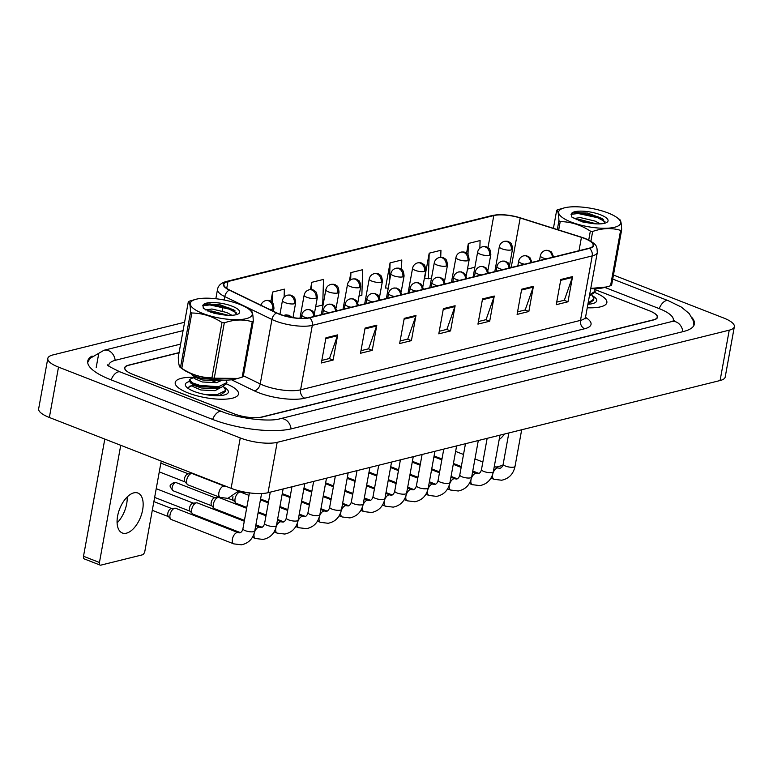 <?xml version="1.0" encoding="UTF-8"?>
<svg xmlns="http://www.w3.org/2000/svg" width="773" height="773" viewBox="0 0 773 773"><rect width="100%" height="100%" fill="white"/><g stroke="black" fill="none" stroke-linecap="round" stroke-linejoin="round"><path stroke-width="1.16" d="M194.496 377.33A32.157 9.508 10.3 0 0 175.22 382.509A32.157 9.508 10.3 0 0 188.061 392.926A32.157 9.508 10.3 0 0 220.382 399.226A32.157 9.508 10.3 0 0 238.49 394.008A32.157 9.508 10.3 0 0 226.605 383.988A32.157 9.508 10.3 0 1 238.49 394.008A32.157 9.508 10.3 0 1 220.382 399.226A32.157 9.508 10.3 0 1 188.061 392.926A32.157 9.508 10.3 0 1 175.22 382.509A32.157 9.508 10.3 0 1 194.496 377.33M584.581 238.471A21.441 6.339 -169.7 0 1 593.142 245.418A21.441 6.339 -169.7 0 1 589.055 248.21L309.161 317.664A21.441 6.339 -169.7 0 1 276.86 312.949L229.697 290.068A21.441 6.339 -169.7 0 1 223.89 284.329A21.441 6.339 -169.7 0 1 227.977 281.536L493.792 215.57A21.441 6.339 -169.7 0 1 520.19 217.986L581.431 237.369A21.441 6.339 -169.7 0 1 584.581 238.471M584.89 238.393A21.973 6.493 10.3 0 0 581.673 237.263L520.422 217.88A21.973 6.493 10.3 0 0 493.367 215.406L227.552 281.372A21.973 6.493 10.3 0 0 229.31 290.117L276.483 312.997A21.973 6.493 10.3 0 0 309.587 317.829L589.48 248.375A21.973 6.493 10.3 0 0 584.89 238.393M325.935 337.791L321.365 362.981L333.105 360.063L337.685 334.883L325.935 337.791M321.829 360.402L329.462 358.508L337.463 335.733A5.363 4.28 -103.9 0 0 337.685 334.883M329.25 358.566L333.105 360.063M365.088 328.081L360.508 353.271L372.248 350.353L376.828 325.162L365.088 328.081M360.972 350.691L368.615 348.797L376.606 326.013A5.363 4.28 -103.9 0 0 376.828 325.162M368.392 348.845L372.248 350.353M404.231 318.37L399.651 343.55L411.4 340.642L415.98 315.452L404.231 318.37M400.124 340.98L407.758 339.086L415.748 316.302A5.363 4.28 -103.9 0 0 415.98 315.452M407.545 339.134L411.4 340.642M560.821 279.507L556.241 304.697L567.981 301.779L572.561 276.599L560.821 279.507M556.705 302.117L564.348 300.224L572.339 277.449A5.363 4.28 -103.9 0 0 572.561 276.599M564.126 300.282L567.981 301.779M521.669 289.228L517.098 314.408L528.838 311.5L533.418 286.31L521.669 289.228M517.562 311.838L525.196 309.944L533.196 287.16A5.363 4.28 -103.9 0 0 533.418 286.31M524.983 309.992L528.838 311.5M482.526 298.938L477.946 324.129L489.696 321.21L494.266 296.03L482.526 298.938M478.419 321.549L486.053 319.655L494.044 296.871A5.363 4.28 -103.9 0 0 494.266 296.03M485.84 319.703L489.696 321.21M443.373 308.649L438.803 333.839L450.543 330.921L455.123 305.741L443.373 308.649M439.267 331.259L446.9 329.366L454.901 306.591A5.363 4.28 -103.9 0 0 455.123 305.741M446.688 329.424L450.543 330.921M587.258 307.77A32.157 9.508 10.3 0 0 606.863 302.601A32.157 9.508 10.3 0 0 594.978 292.581A32.157 9.508 10.3 0 1 606.863 302.601A32.157 9.508 10.3 0 1 587.258 307.77M179.036 352.788L128.676 365.291A20.098 5.942 10.3 0 0 124.849 367.909A20.098 5.942 10.3 0 0 132.879 374.412L233.852 413.768A20.098 5.942 10.3 0 0 261.535 417.062L653.398 319.829A20.098 5.942 10.3 0 0 657.224 317.21A20.098 5.942 10.3 0 0 649.194 310.707L595.123 289.633L649.465 310.804A20.098 5.942 10.3 0 1 657.494 317.317A20.098 5.942 10.3 0 1 653.658 319.935L261.883 417.149A20.098 5.942 10.3 0 1 234.2 413.855L132.695 374.296A20.098 5.942 10.3 0 1 124.666 367.784A20.098 5.942 10.3 0 1 128.492 365.165L179.075 352.614M284.106 297.17L284.358 289.131L272.618 292.039L270.917 301.383M401.506 269.419L401.796 259.989L390.056 262.897L385.476 288.087L386.094 287.933M440.726 257.322L440.948 250.268L429.199 253.186L424.667 278.125L425.237 278.222M479.859 248.191L480.091 240.558L468.351 243.476L466.563 253.273M315.655 306.755L322.708 304.997L323.51 279.411L311.761 282.329L310.437 289.614M359.03 295.991L361.861 295.286L362.653 269.7L350.903 272.618L349.425 280.754M350.903 272.618L350.681 279.787M388.22 288.31L385.524 287.836M390.056 262.897L389.476 281.401M429.199 253.186L428.406 278.773L431.518 278M428.406 278.773L424.667 278.125M467.568 268.492L467.549 269.062L474.893 267.236M468.351 243.476L467.994 254.732M311.761 282.329L311.538 289.653M272.618 292.039L272.289 302.523M672.925 321.23A36.176 10.696 10.3 0 0 673.312 320.186A36.176 10.696 10.3 0 0 658.857 308.475L604.786 287.401M180.621 344.091L115.737 360.189A36.176 10.696 10.3 0 0 108.838 364.914A36.176 10.696 10.3 0 0 108.838 366.025M184.592 322.264L52.912 354.933A26.794 7.923 10.3 0 0 47.8 358.43A26.794 7.923 10.3 0 0 58.506 367.107L240.258 437.943A26.794 7.923 10.3 0 0 277.178 442.34L729.239 330.168A26.794 7.923 10.3 0 0 734.35 326.67A26.794 7.923 10.3 0 0 723.644 317.993L613.443 275.043M47.8 358.43L38.65 408.801A26.794 7.923 10.3 0 0 49.356 417.478L231.108 488.314A26.794 7.923 10.3 0 0 268.028 492.71L720.088 380.529A26.794 7.923 10.3 0 0 725.2 377.04L734.35 326.67M92.084 356.034A57.608 17.035 10.3 0 0 87.755 361.078A57.608 17.035 10.3 0 0 110.771 379.736L212.275 419.295A57.608 17.035 10.3 0 0 291.643 428.754L683.419 331.53A57.608 17.035 10.3 0 0 694.405 324.022A57.608 17.035 10.3 0 0 692.115 317.78M587.895 304.253A21.847 6.455 10.3 0 0 595.297 302.533A21.847 6.455 10.3 0 0 592.466 295.779M563.846 218.508A31.49 9.315 10.3 0 0 605.877 228.257A31.49 9.315 10.3 0 0 616.68 217.358A31.49 9.315 10.3 0 0 615.434 216.537A31.49 9.315 10.3 0 0 564.387 207.86A31.49 9.315 10.3 0 0 563.846 218.508M557.323 229.552L558.908 220.798A36.176 10.696 10.3 0 0 559.546 221.204A36.176 10.696 10.3 0 0 560.212 221.6L558.686 229.987M588.726 240.065L590.35 231.108C580.9 224.904 570.851 221.735 560.212 221.6M590.35 231.108A36.176 10.696 10.3 0 0 592.678 231.446L590.891 241.273M590.775 288.426L606.283 287.005L610.554 285.739L620.613 230.383C611.83 227.687 602.525 228.045 592.678 231.446M620.613 230.383A36.176 10.696 10.3 0 0 621.647 229.91L611.588 285.266A36.176 10.696 10.3 0 1 610.554 285.739M619.444 219.339C620.729 219.803 621.463 223.329 621.647 229.91M590.727 288.667A31.49 9.315 10.3 0 0 603.916 287.633L606.283 287.005M600.283 223.87L595.113 221.107L580.301 217.59L573.981 218.537M596.476 223.87L579.934 219.58L576.156 219.638M591.828 295.151L593.848 298.301L593.654 300.117L588.697 303.702M593.838 299.112L588.147 302.881M594.65 288.706L595.104 292.117L589.413 295.885M595.287 291.121L589.596 294.88M604.844 223.213L602.351 218.575L587.548 213.068L573.527 212.623L571.305 213.879L571.711 216.991L582.6 221.938L592.137 223.503A18.716 5.537 10.3 0 0 606.844 222.392A18.716 5.537 10.3 0 0 594.002 212.788A18.716 5.537 10.3 0 0 571.305 213.879M564.387 207.86L557.739 209.754A36.176 10.696 10.3 0 0 556.705 210.217L553.42 228.315M558.908 220.798C558.734 214.237 558 210.71 556.705 210.217M604.979 221.59L597.568 217.696L578.233 213.522L571.015 214.314M593.306 223.629L578.494 220.595M603.384 219.397L597.751 216.701L578.407 212.517L572.87 212.826M589.76 295.808L589.239 296.88M189.298 381.562A21.847 6.455 10.3 0 0 186.061 386.519A21.847 6.455 10.3 0 0 194.091 391.428A21.847 6.455 10.3 0 0 226.933 393.94A21.847 6.455 10.3 0 0 224.093 387.186M192.989 385.621L190.09 386.056L187.646 388.046M189.578 386.21L191.723 385.93M499.184 439.595A21.441 11.247 111.3 0 0 504.498 434.03M474.236 472.487L475.637 472.139M495.928 467.105L502.846 465.385M126.453 533.167A21.441 11.247 111.3 0 0 141.797 513.514A21.441 11.247 111.3 0 0 137.903 493.048A21.441 11.247 111.3 0 0 133.777 492.874A21.441 11.247 111.3 0 0 118.433 512.528A21.441 11.247 111.3 0 0 122.337 532.993A21.441 11.247 111.3 0 0 126.453 533.167M117.1 522.877A21.441 11.247 111.3 0 0 127.197 496.962M99.446 562.483A3.353 1.759 111.3 0 0 100.19 565.111L84.247 558.898A3.353 1.759 -68.7 0 1 83.503 556.27L99.446 562.483L120.743 445.296M104.799 439.083L83.503 556.27M100.19 565.111A3.353 1.759 111.3 0 0 100.838 565.14L142.329 554.85A3.353 1.759 111.3 0 0 144.86 551.207L161.238 461.085M195.482 309.915A31.49 9.315 10.3 0 0 237.504 319.664A31.49 9.315 10.3 0 0 248.307 308.775A31.49 9.315 10.3 0 0 247.06 307.944A31.49 9.315 10.3 0 0 196.013 299.267A31.49 9.315 10.3 0 0 195.482 309.915M196.013 299.267L189.375 301.161A36.176 10.696 10.3 0 0 188.341 301.625L178.283 356.981C178.457 363.542 179.191 367.069 180.486 367.562L190.544 312.205A36.176 10.696 10.3 0 0 191.173 312.611A36.176 10.696 10.3 0 0 191.839 313.007L181.781 368.363C191.231 374.567 201.28 377.736 211.918 377.871A36.176 10.696 10.3 0 0 214.247 378.21L237.91 378.412L242.181 377.147A36.176 10.696 10.3 0 0 243.215 376.673L253.273 321.326A36.176 10.696 10.3 0 1 252.24 321.79C243.466 319.094 234.151 319.452 224.305 322.853L214.247 378.21M211.918 377.871L221.977 322.515C212.527 316.312 202.478 313.142 191.839 313.007M221.977 322.515A36.176 10.696 10.3 0 0 224.305 322.853M251.07 310.746C252.356 311.21 253.09 314.737 253.273 321.326M237.91 378.422L235.543 379.041A31.49 9.315 10.3 0 1 184.496 370.364A31.49 9.315 10.3 0 1 183.24 369.533L180.486 367.562A36.176 10.696 10.3 0 0 181.114 367.967A36.176 10.696 10.3 0 0 181.781 368.363M231.91 315.278L226.74 312.514L211.928 308.997L205.608 309.944M228.112 315.278L211.56 310.997L207.782 311.046M218.595 379.852L201.164 378.393L193.859 375.958L190.709 373.465M223.465 386.558L225.474 389.708L225.281 391.524L220.324 395.109L216.971 395.718M225.465 390.52L217.078 394.732L205.947 394.665M226.276 380.113L226.74 383.524L221.774 387.109L218.353 387.737L199.714 386.394L192.409 383.949L189.221 381.36L189.366 379.833L191.346 378.422L194.448 377.591M226.914 382.529L218.537 386.732L199.888 385.389L192.593 382.954L189.366 379.833M187.916 388.249L189.897 386.423L192.999 385.592M212.565 380.963L216.913 382.606M236.47 314.621L233.977 309.983L219.174 304.475L205.154 304.031L202.941 305.287L203.338 308.398L214.227 313.345L223.764 314.911A18.716 5.537 10.3 0 0 238.471 313.799A18.716 5.537 10.3 0 0 225.639 304.195A18.716 5.537 10.3 0 0 202.941 305.287M242.181 377.147L252.24 321.79M190.544 312.205C190.361 305.644 189.627 302.117 188.341 301.625M236.615 312.997L229.204 309.113L209.86 304.929L202.642 305.721M224.933 315.046L210.121 312.002M235.021 310.814L229.378 308.108L210.043 303.934L204.497 304.233M222.479 380.074L216.469 382.674L202.352 381.988L194.381 378.519L195.424 377.33M221.387 387.215L215.02 390.665L200.903 389.979L192.931 386.519L193.26 384.152M220.073 379.958L216.836 380.674L202.719 379.987L195.559 377.427L194.699 376.335M221.774 387.109L215.377 388.664L201.26 387.978L194.1 385.427L190.564 382.896M246.79 507.455L236.422 503.416A6.029 3.16 -68.7 0 1 235.736 502.933A6.029 3.16 -68.7 0 1 235.089 498.672A6.029 3.16 -68.7 0 1 239.64 492.13A6.029 3.16 -68.7 0 1 239.968 492.072A6.029 3.16 -68.7 0 1 240.799 492.179L248.993 495.367M235.736 502.933L233.349 500.257A4.358 2.28 -68.7 0 1 232.876 497.184A4.358 2.28 -68.7 0 1 233.002 496.643M244.442 520.374L214.739 508.798A6.029 3.16 -68.7 0 1 214.053 508.315A6.029 3.16 -68.7 0 1 213.406 504.054A6.029 3.16 -68.7 0 1 217.957 497.512A6.029 3.16 -68.7 0 1 218.286 497.454A6.029 3.16 -68.7 0 1 219.117 497.561L246.645 508.286M214.053 508.315L211.667 505.639A4.358 2.28 -68.7 0 1 211.193 502.566A4.358 2.28 -68.7 0 1 214.479 497.841A4.358 2.28 -68.7 0 1 214.72 497.802L218.286 497.454M240.461 532.655L193.047 514.18A6.029 3.16 -68.7 0 1 192.361 513.697A6.029 3.16 -68.7 0 1 191.714 509.436A6.029 3.16 -68.7 0 1 196.265 502.894A6.029 3.16 -68.7 0 1 196.593 502.837A6.029 3.16 -68.7 0 1 197.424 502.943L244.297 521.205M192.361 513.697L189.974 511.021A4.358 2.28 -68.7 0 1 189.501 507.948A4.358 2.28 -68.7 0 1 192.796 503.223A4.358 2.28 -68.7 0 1 193.028 503.184L196.593 502.837M170.031 514.818A6.029 3.16 -68.7 0 1 174.582 508.276A6.029 3.16 -68.7 0 1 174.911 508.219A6.029 3.16 -68.7 0 1 175.742 508.325L238.132 532.636A6.029 3.16 -68.7 0 0 237.195 532.549A6.029 3.16 -68.7 0 0 236.973 532.587A6.029 3.16 -68.7 0 0 232.654 538.114A6.029 3.16 -68.7 0 0 233.755 543.873L171.364 519.553A6.029 3.16 -68.7 0 1 170.678 519.07A6.029 3.16 -68.7 0 1 170.031 514.818M170.678 519.07L168.292 516.403A4.358 2.28 -68.7 0 1 167.818 513.33A4.358 2.28 -68.7 0 1 171.104 508.605A4.358 2.28 -68.7 0 1 171.345 508.566L174.911 508.219M220.218 497.435L188.013 484.884A6.029 3.16 -68.7 0 1 187.337 484.4A6.029 3.16 -68.7 0 1 186.679 480.139A6.029 3.16 -68.7 0 1 191.569 473.54A6.029 3.16 -68.7 0 1 192.4 473.646L224.605 486.198A6.029 3.16 -68.7 0 0 223.658 486.101A6.029 3.16 -68.7 0 0 218.885 492.691A6.029 3.16 -68.7 0 0 220.218 497.435L227.88 498.363L238.915 490.807M187.337 484.4L184.94 481.734A4.358 2.28 -68.7 0 1 184.476 478.651A4.358 2.28 -68.7 0 1 187.762 473.926A4.358 2.28 -68.7 0 1 188.003 473.888L191.569 473.54M585.548 317.355A33.49 9.904 -169.7 0 1 584.659 328.747L304.765 398.201A6.696 5.353 76.1 0 1 300.591 389.834L580.494 320.38A26.794 7.923 10.3 0 0 585.596 316.891L585.837 318.901L585.026 318.08M304.765 398.201A33.49 9.904 -169.7 0 1 258.617 392.703A33.49 9.904 -169.7 0 1 254.298 390.838L231.504 379.775M276.483 312.997A6.696 4.387 115.9 0 0 271.941 319.471L260.221 383.939A26.794 7.923 10.3 0 0 263.68 385.437A26.794 7.923 10.3 0 0 300.591 389.834L312.311 325.365A26.794 7.923 -169.7 0 1 271.941 319.471L224.779 296.59A26.794 7.923 -169.7 0 1 217.522 289.411L215.831 298.726M520.615 217.947A6.696 2.532 107.6 0 0 520.519 217.909C509.861 214.72 500.402 213.928 492.15 215.532A6.696 5.353 76.1 0 1 493.367 215.406M227.552 281.372A6.696 5.353 -103.9 0 0 226.334 281.488C221.117 282.918 218.179 285.566 217.522 289.411M229.31 290.117A6.696 4.387 115.9 0 0 224.779 296.59L224.16 300.001M589.48 248.375A6.696 5.353 -103.9 0 1 592.205 255.911A26.794 7.923 -169.7 0 0 597.316 252.413C596.659 246.877 598.428 244.539 585.132 238.471L520.519 217.909A6.696 2.532 107.6 0 0 520.422 217.88M309.587 317.829A6.696 5.353 76.1 0 1 312.311 325.365L592.205 255.911L580.494 320.38A6.696 5.353 76.1 0 0 584.659 328.747M222.875 307.045L222.17 310.91M243.379 375.775L260.221 383.939A6.696 4.387 -64.1 0 1 254.298 390.838M227.977 281.536L226.731 288.377M581.431 237.369L579.006 250.703M520.19 217.986L511.185 267.535M493.792 215.57L487.966 247.689M443.229 309.48L454.901 306.591M482.371 299.769L494.044 296.871M521.524 290.059L533.196 287.16M560.667 280.348L572.339 277.449M404.076 319.201L415.748 316.302M364.933 328.911L376.606 326.013M325.791 338.622L337.463 335.733M291.073 428.889A10.716 8.561 -103.9 0 0 279.874 418.811C269.458 421.981 238.992 418.734 221.745 411.526L120.24 371.968C110.346 367.223 106.133 364.866 107.611 364.875M212.633 419.43A10.716 5.624 -68.7 0 1 221.745 411.526M111.128 379.872A10.716 5.624 -68.7 0 1 120.24 371.968M87.697 362.508L89.881 358.459L103.969 350.256A10.716 8.561 76.1 0 1 115.167 360.344M693.951 325.375L693.333 320.824L689.274 313.616L681.274 307.036L668.326 300.716A10.716 5.624 111.3 0 0 666.268 300.62A10.716 5.624 111.3 0 0 659.214 308.611M682.849 331.675A10.716 8.561 -103.9 0 0 671.65 321.597L279.874 418.811M268.028 492.71L277.178 442.34M231.108 488.314L240.258 437.943M49.356 417.478L58.506 367.107M720.088 380.529L729.239 330.168M96.21 367.417L98.731 353.57M552.386 257.303A6.696 5.353 -103.9 0 0 548.105 250.645A6.696 5.353 76.1 0 0 545.342 250.442L548.183 250.365L551.478 252.008L553.652 256.994M493.058 473.037A6.029 3.16 -68.7 0 1 497.223 468.013A6.029 3.16 -68.7 0 1 497.435 467.965A6.029 3.16 -68.7 0 1 498.382 468.061L494.295 466.467M498.382 468.061L499.996 468.283C501.58 467.829 502.634 466.448 503.175 464.148A6.029 1.788 10.3 0 0 505.581 466.1A6.029 1.788 10.3 0 0 513.659 467.143A6.029 1.788 10.3 0 0 515.04 466.303C513.407 474.042 508.943 478.68 501.658 480.226L493.995 479.299A6.029 3.16 -68.7 0 1 492.759 474.091M539.506 260.501L540.366 255.747A6.696 1.981 10.3 0 0 543.042 257.921A6.696 1.981 10.3 0 0 546.25 258.829M511.243 249.94A6.696 1.981 10.3 0 0 512.518 249.07C511.736 241.234 509.929 243.321 509.127 241.988C508.383 241.263 506.779 241.06 504.315 241.369A6.696 5.353 76.1 0 1 507.069 241.572A6.696 5.353 -103.9 0 1 511.243 249.94A6.696 1.981 10.3 0 1 502.015 248.848A6.696 1.981 10.3 0 1 499.339 246.674C499.967 243.939 501.629 242.171 504.315 241.369M530.703 262.685A6.696 5.353 -103.9 0 0 526.413 256.027A6.696 5.353 76.1 0 0 523.659 255.824L526.49 255.737L529.795 257.38L531.969 262.376M471.366 478.419A6.029 3.16 -68.7 0 1 475.53 473.395A6.029 3.16 -68.7 0 1 475.753 473.347A6.029 3.16 -68.7 0 1 476.69 473.443L472.612 471.849M476.69 473.443L478.303 473.665C479.888 473.202 480.951 471.83 481.482 469.53A6.029 1.788 10.3 0 0 483.898 471.482A6.029 1.788 10.3 0 0 491.966 472.525A6.029 1.788 10.3 0 0 493.348 471.685C491.715 479.424 487.261 484.062 479.975 485.608L472.313 484.681A6.029 3.16 -68.7 0 1 471.076 479.473M517.813 265.883L518.683 261.129A6.696 1.981 10.3 0 0 521.36 263.303A6.696 1.981 10.3 0 0 524.567 264.211M509.011 268.067A6.696 5.353 -103.9 0 0 504.73 261.409A6.696 5.353 76.1 0 0 501.967 261.206L504.808 261.119L508.103 262.762L510.277 267.758M449.683 483.801A6.029 3.16 -68.7 0 1 453.848 478.777A6.029 3.16 -68.7 0 1 454.06 478.729A6.029 3.16 -68.7 0 1 455.007 478.825L450.92 477.231M455.007 478.825L456.621 479.047C458.205 478.584 459.268 477.212 459.8 474.912A6.029 1.788 10.3 0 0 462.206 476.864A6.029 1.788 10.3 0 0 470.284 477.907A6.029 1.788 10.3 0 0 471.665 477.067C470.032 484.806 465.568 489.444 458.283 490.99L450.62 490.053A6.029 3.16 -68.7 0 1 449.384 484.855M496.131 271.265L496.991 266.511A6.696 1.981 10.3 0 0 499.667 268.685A6.696 1.981 10.3 0 0 502.875 269.593M487.328 273.449A6.696 5.353 -103.9 0 0 483.038 266.791A6.696 5.353 76.1 0 0 480.284 266.588L483.125 266.501L486.42 268.144L488.594 273.14M427.991 489.183A6.029 3.16 -68.7 0 1 432.155 484.159A6.029 3.16 -68.7 0 1 432.378 484.111A6.029 3.16 -68.7 0 1 433.315 484.207L429.237 482.613M433.315 484.207L434.928 484.429C436.513 483.966 437.576 482.594 438.107 480.294A6.029 1.788 10.3 0 0 440.523 482.246A6.029 1.788 10.3 0 0 448.601 483.289A6.029 1.788 10.3 0 0 449.973 482.449C448.34 490.188 443.886 494.826 436.6 496.372L428.938 495.435A6.029 3.16 -68.7 0 1 427.701 490.237M474.438 276.647L475.308 271.893A6.696 1.981 10.3 0 0 477.985 274.057A6.696 1.981 10.3 0 0 481.193 274.975M465.636 278.831A6.696 5.353 -103.9 0 0 461.355 272.173A6.696 5.353 76.1 0 0 458.592 271.97L461.433 271.883L464.728 273.526L466.911 278.522M406.308 494.565A6.029 3.16 -68.7 0 1 410.473 489.541A6.029 3.16 -68.7 0 1 410.685 489.493A6.029 3.16 -68.7 0 1 411.632 489.589L407.545 487.995M411.632 489.589L413.246 489.811C414.83 489.348 415.893 487.976 416.425 485.676A6.029 1.788 10.3 0 0 418.831 487.628A6.029 1.788 10.3 0 0 426.909 488.671A6.029 1.788 10.3 0 0 428.29 487.831C426.657 495.57 422.203 500.208 414.908 501.754L407.245 500.817A6.029 3.16 -68.7 0 1 406.009 495.619M452.756 282.029L453.616 277.275A6.696 1.981 10.3 0 0 456.292 279.44A6.696 1.981 10.3 0 0 459.5 280.357M489.551 255.322A6.696 1.981 10.3 0 0 490.836 254.452C490.053 246.616 488.236 248.703 487.444 247.37C486.7 246.645 485.096 246.442 482.623 246.751A6.696 5.353 76.1 0 1 485.386 246.954A6.696 5.353 -103.9 0 1 489.551 255.322A6.696 1.981 10.3 0 1 480.323 254.23A6.696 1.981 10.3 0 1 477.646 252.056C478.284 249.321 479.946 247.553 482.623 246.751M467.868 260.704A6.696 1.981 10.3 0 0 469.143 259.834C468.361 251.998 466.554 254.085 465.752 252.752C465.017 252.027 463.404 251.814 460.94 252.133A6.696 5.353 76.1 0 1 463.694 252.336A6.696 5.353 -103.9 0 1 467.868 260.704A6.696 1.981 10.3 0 1 458.64 259.602A6.696 1.981 10.3 0 1 455.964 257.438C456.601 254.704 458.254 252.935 460.94 252.133M446.176 266.086A6.696 1.981 10.3 0 0 447.461 265.216C446.678 257.38 444.871 259.467 444.069 258.134C443.325 257.409 441.721 257.196 439.248 257.515A6.696 5.353 76.1 0 1 442.011 257.718A6.696 5.353 -103.9 0 1 446.176 266.086A6.696 1.981 10.3 0 1 436.948 264.984A6.696 1.981 10.3 0 1 434.271 262.82C434.909 260.086 436.571 258.317 439.248 257.515M443.953 284.213A6.696 5.353 -103.9 0 0 439.663 277.555A6.696 5.353 76.1 0 0 436.909 277.352L439.75 277.265L443.045 278.908L445.219 283.904M384.616 499.947A6.029 3.16 -68.7 0 1 388.78 494.923A6.029 3.16 -68.7 0 1 389.003 494.875A6.029 3.16 -68.7 0 1 389.94 494.971L385.862 493.377M389.94 494.971L391.553 495.193C393.138 494.73 394.201 493.358 394.742 491.058A6.029 1.788 10.3 0 0 397.148 493.01A6.029 1.788 10.3 0 0 405.226 494.053A6.029 1.788 10.3 0 0 406.598 493.213C404.975 500.943 400.511 505.59 393.225 507.136L385.563 506.199A6.029 3.16 -68.7 0 1 384.326 501.001M431.063 287.411L431.933 282.657A6.696 1.981 10.3 0 0 434.61 284.822A6.696 1.981 10.3 0 0 437.818 285.739M422.261 289.595A6.696 5.353 -103.9 0 0 417.98 282.937A6.696 5.353 76.1 0 0 415.217 282.734L418.058 282.647L421.353 284.29L423.536 289.286M362.933 505.329A6.029 3.16 -68.7 0 1 367.098 500.295A6.029 3.16 -68.7 0 1 367.31 500.257A6.029 3.16 -68.7 0 1 368.257 500.353L364.18 498.759M368.257 500.353L369.871 500.575C371.455 500.112 372.518 498.73 373.05 496.44A6.029 1.788 10.3 0 0 375.456 498.392A6.029 1.788 10.3 0 0 383.534 499.435A6.029 1.788 10.3 0 0 384.915 498.595C383.282 506.325 378.828 510.972 371.533 512.518L363.88 511.581A6.029 3.16 -68.7 0 1 362.634 506.383M409.381 292.793L410.241 288.039A6.696 1.981 10.3 0 0 412.917 290.204A6.696 1.981 10.3 0 0 416.125 291.121M400.578 294.977A6.696 5.353 -103.9 0 0 396.288 288.319A6.696 5.353 76.1 0 0 393.534 288.116L396.375 288.029L399.67 289.672L401.844 294.658M341.241 510.711A6.029 3.16 -68.7 0 1 345.405 505.677A6.029 3.16 -68.7 0 1 345.628 505.639A6.029 3.16 -68.7 0 1 346.565 505.726L342.487 504.141M346.565 505.726L348.179 505.957C349.763 505.494 350.826 504.112 351.367 501.822A6.029 1.788 10.3 0 0 353.773 503.774A6.029 1.788 10.3 0 0 361.851 504.817A6.029 1.788 10.3 0 0 363.223 503.977C361.6 511.707 357.136 516.354 349.85 517.9L342.188 516.963A6.029 3.16 -68.7 0 1 340.951 511.765M387.688 298.175L388.558 293.421A6.696 1.981 10.3 0 0 391.235 295.586A6.696 1.981 10.3 0 0 394.443 296.503M424.493 271.468A6.696 1.981 10.3 0 0 425.768 270.598C424.986 262.762 423.179 264.849 422.377 263.516C421.643 262.791 420.029 262.578 417.565 262.897A6.696 5.353 76.1 0 1 420.319 263.1A6.696 5.353 -103.9 0 1 424.493 271.468A6.696 1.981 10.3 0 1 415.265 270.366A6.696 1.981 10.3 0 1 412.589 268.202C413.226 265.468 414.879 263.699 417.565 262.897M402.81 276.85A6.696 1.981 10.3 0 0 404.086 275.98C403.303 268.144 401.496 270.231 400.694 268.898C399.95 268.173 398.346 267.96 395.882 268.279A6.696 5.353 76.1 0 1 398.636 268.482A6.696 5.353 -103.9 0 1 402.81 276.85A6.696 1.981 10.3 0 1 393.573 275.748A6.696 1.981 10.3 0 1 390.896 273.584C391.534 270.85 393.196 269.081 395.882 268.279M381.118 282.232A6.696 1.981 10.3 0 0 382.393 281.362C381.611 273.526 379.804 275.613 379.002 274.28C378.268 273.555 376.664 273.342 374.19 273.661A6.696 5.353 76.1 0 1 376.944 273.864A6.696 5.353 -103.9 0 1 381.118 282.232A6.696 1.981 10.3 0 1 371.89 281.13A6.696 1.981 10.3 0 1 369.214 278.966C369.852 276.232 371.504 274.463 374.19 273.661M378.886 300.359A6.696 5.353 -103.9 0 0 374.605 293.701A6.696 5.353 76.1 0 0 371.842 293.498L374.683 293.411L377.978 295.054L380.161 300.04M319.558 516.093A6.029 3.16 -68.7 0 1 323.723 511.059A6.029 3.16 -68.7 0 1 323.935 511.021A6.029 3.16 -68.7 0 1 324.882 511.108L320.805 509.523M324.882 511.108L326.496 511.34C328.081 510.876 329.143 509.494 329.675 507.204A6.029 1.788 10.3 0 0 332.081 509.156A6.029 1.788 10.3 0 0 340.159 510.19A6.029 1.788 10.3 0 0 341.54 509.359C339.907 517.089 335.453 521.736 328.158 523.282L320.505 522.345A6.029 3.16 -68.7 0 1 319.259 517.147M366.006 303.557L366.866 298.803A6.696 1.981 10.3 0 0 369.542 300.968A6.696 1.981 10.3 0 0 372.76 301.885M357.203 305.741A6.696 5.353 -103.9 0 0 352.913 299.083A6.696 5.353 76.1 0 0 350.159 298.88L353 298.793L356.295 300.436L358.469 305.422M297.876 521.475A6.029 3.16 -68.7 0 1 302.03 516.441A6.029 3.16 -68.7 0 1 302.253 516.403A6.029 3.16 -68.7 0 1 303.19 516.49L299.112 514.905M303.19 516.49L304.804 516.722C306.388 516.258 307.451 514.876 307.992 512.586A6.029 1.788 10.3 0 0 310.398 514.538A6.029 1.788 10.3 0 0 318.476 515.572A6.029 1.788 10.3 0 0 319.848 514.741C318.225 522.471 313.761 527.118 306.475 528.664L298.813 527.727A6.029 3.16 -68.7 0 1 297.576 522.529M344.314 308.939L345.183 304.185A6.696 1.981 10.3 0 0 347.86 306.35A6.696 1.981 10.3 0 0 351.068 307.258M335.511 311.123A6.696 5.353 -103.9 0 0 331.231 304.465A6.696 5.353 76.1 0 0 328.467 304.262L331.308 304.175L334.603 305.818L336.786 310.804M175.471 482.642A4.358 2.28 -68.7 0 1 176.312 482.671L173.683 482.507A4.358 3.479 76.1 0 1 175.471 482.642A4.358 2.28 -68.7 0 0 172.36 486.632A4.358 2.28 -68.7 0 0 173.152 490.787L211.879 505.88M276.183 526.857A6.029 3.16 -68.7 0 1 280.348 521.823A6.029 3.16 -68.7 0 1 280.56 521.785A6.029 3.16 -68.7 0 1 281.507 521.872L277.43 520.287M281.507 521.872L283.121 522.104C284.706 521.64 285.768 520.258 286.3 517.968A6.029 1.788 10.3 0 0 288.706 519.92A6.029 1.788 10.3 0 0 296.784 520.954A6.029 1.788 10.3 0 0 298.165 520.123C296.532 527.853 292.078 532.5 284.783 534.046L277.13 533.109A6.029 3.16 -68.7 0 1 275.884 527.911M322.631 314.321L323.491 309.567A6.696 1.981 10.3 0 0 326.167 311.732A6.696 1.981 10.3 0 0 329.385 312.64M313.828 316.505A6.696 5.353 -103.9 0 0 309.538 309.847A6.696 5.353 76.1 0 0 306.784 309.644L309.625 309.558L312.92 311.2L315.094 316.186M254.501 532.239A6.029 3.16 -68.7 0 1 258.655 527.205A6.029 3.16 -68.7 0 1 258.878 527.167A6.029 3.16 -68.7 0 1 259.815 527.254L255.737 525.669M259.815 527.254L261.429 527.486C263.013 527.022 264.076 525.64 264.617 523.35A6.029 1.788 10.3 0 0 267.023 525.302A6.029 1.788 10.3 0 0 275.101 526.336A6.029 1.788 10.3 0 0 276.473 525.505C274.85 533.235 270.386 537.882 263.1 539.428L255.438 538.491A6.029 3.16 -68.7 0 1 254.201 533.283M301.19 318.341L301.808 314.949A6.696 1.981 10.3 0 0 304.485 317.114A6.696 1.981 10.3 0 0 307.519 317.993M290.397 317.152A6.696 5.353 -103.9 0 0 287.856 315.229A6.696 5.353 76.1 0 0 285.092 315.026L289.034 315.239L292.02 317.452M238.132 532.636L239.746 532.868C241.331 532.404 242.393 531.022 242.925 528.722A6.029 1.788 10.3 0 0 245.331 530.684A6.029 1.788 10.3 0 0 253.409 531.718A6.029 1.788 10.3 0 0 254.79 530.887C253.158 538.617 248.703 543.255 241.418 544.81L233.755 543.873M359.435 287.614A6.696 1.981 10.3 0 0 360.711 286.744C359.928 278.908 358.121 280.995 357.319 279.662C356.575 278.937 354.971 278.724 352.507 279.043A6.696 5.353 76.1 0 1 355.261 279.246A6.696 5.353 -103.9 0 1 359.435 287.614A6.696 1.981 10.3 0 1 350.198 286.512A6.696 1.981 10.3 0 1 347.521 284.348C348.159 281.614 349.821 279.845 352.507 279.043M337.743 292.996A6.696 1.981 10.3 0 0 339.018 292.126C338.236 284.29 336.429 286.377 335.627 285.044C334.893 284.309 333.289 284.106 330.815 284.425A6.696 5.353 76.1 0 1 333.569 284.628A6.696 5.353 -103.9 0 1 337.743 292.996A6.696 1.981 10.3 0 1 328.515 291.894A6.696 1.981 10.3 0 1 325.839 289.73C326.477 286.986 328.129 285.227 330.815 284.425M316.06 298.378A6.696 1.981 10.3 0 0 317.336 297.508C316.553 289.672 314.746 291.759 313.944 290.426C313.2 289.691 311.596 289.489 309.132 289.807A6.696 5.353 76.1 0 1 311.886 290.01A6.696 5.353 -103.9 0 1 316.06 298.378A6.696 1.981 10.3 0 1 306.823 297.276A6.696 1.981 10.3 0 1 304.147 295.112C304.784 292.368 306.446 290.6 309.132 289.807M294.368 303.76A6.696 1.981 10.3 0 0 295.644 302.881C294.871 295.054 293.054 297.132 292.252 295.808C291.518 295.073 289.914 294.871 287.44 295.189A6.696 5.353 76.1 0 1 290.204 295.392A6.696 5.353 -103.9 0 1 294.368 303.76A6.696 1.981 10.3 0 1 285.14 302.658A6.696 1.981 10.3 0 1 282.464 300.494C283.102 297.75 284.754 295.982 287.44 295.189M249.573 492.981L241.91 492.053A6.029 3.16 -68.7 0 1 241.041 491.328M272.685 309.142A6.696 1.981 10.3 0 0 273.961 308.263C273.178 300.436 271.371 302.514 270.569 301.18C269.825 300.455 268.221 300.253 265.757 300.571A6.696 5.353 76.1 0 1 268.511 300.774A6.696 5.353 -103.9 0 1 272.685 309.142A6.696 1.981 10.3 0 1 269.381 309.316M492.15 215.532L226.334 281.488M657.224 317.21L657.04 318.234M124.849 367.909L124.714 368.653M597.316 252.413L585.596 316.891M103.969 350.256L183.066 330.622M674.471 320.592L671.65 321.597M612.718 279.043L668.326 300.716M108.664 365.89L108.838 364.914M673.138 321.162L673.312 320.186M521.678 429.769L515.04 466.303M493.995 479.299L490.961 478.11M479.018 473.453L472.767 471.018M461.317 466.554L453.422 463.481M441.982 459.017L434.088 455.944M508.847 432.948L503.175 464.148M540.366 255.747C541.003 253.013 542.656 251.244 545.342 250.442M482.854 462.012L474.96 458.93M463.51 454.476L455.616 451.393M509.649 264.868L512.518 249.07M494.807 271.594L499.339 246.674M499.986 435.151L493.348 471.685M472.313 484.681L469.279 483.492M457.336 478.835L451.074 476.4M439.634 471.936L431.74 468.863M420.29 464.399L412.396 461.326M487.154 438.33L481.482 469.53M518.683 261.129C519.311 258.395 520.973 256.626 523.659 255.824M461.162 467.394L453.268 464.312M441.827 459.858L433.933 456.775M478.303 440.533L471.665 477.067M450.62 490.053L447.586 488.874M435.643 484.217L429.392 481.782M417.942 477.318L410.048 474.245M398.607 469.781L390.713 466.708M465.472 443.712L459.8 474.912M496.991 266.511C497.628 263.777 499.281 262.008 501.967 261.206M439.479 472.776L431.585 469.694M420.135 465.24L412.241 462.157M456.621 445.915L449.973 482.449M428.938 495.435L425.904 494.256M413.961 489.599L407.7 487.164M396.259 482.7L388.365 479.627M376.915 475.163L369.021 472.09M443.779 449.094L438.107 480.294M475.308 271.893C475.936 269.159 477.598 267.39 480.284 266.588M417.787 478.158L409.893 475.076M398.453 470.612L390.558 467.539M434.928 451.297L428.29 487.831M407.245 500.817L404.221 499.638M392.269 494.981L386.017 492.546M374.567 488.082L366.673 485.009M355.232 480.545L347.338 477.472M422.097 454.476L416.425 485.676M453.616 277.275C454.253 274.541 455.915 272.772 458.592 271.97M396.105 483.531L388.21 480.458M376.76 475.994L368.866 472.921M487.956 270.25L490.836 254.452M473.124 276.976L477.646 252.056M466.274 275.632L469.143 259.834M451.432 282.358L455.964 257.438M444.591 281.014L447.461 265.216M429.749 287.74L434.271 262.82M616.68 217.358L619.637 219.455M589.413 295.904L590.147 295.701M248.307 308.775L251.264 310.862M194.342 378.152L194.709 376.151M195.559 377.427L192.013 374.895M218.063 395.708L220.324 395.109M413.246 456.679L406.598 493.213M385.563 506.199L382.529 505.02M370.586 500.363L364.325 497.928M352.884 493.464L344.99 490.391M333.54 485.927L325.646 482.854M400.404 459.858L394.742 491.058M431.933 282.657C432.561 279.923 434.223 278.154 436.909 277.352M374.422 488.913L366.518 485.84M355.078 481.376L347.183 478.303M391.553 462.061L384.915 498.595M363.88 511.581L360.846 510.402M348.894 505.745L342.642 503.31M331.192 498.846L323.298 495.773M311.857 491.309L303.963 488.236M378.722 465.24L373.05 496.44M410.241 288.039C410.878 285.305 412.54 283.536 415.217 282.734M352.73 494.295L344.835 491.222M333.395 486.758L325.491 483.685M369.871 467.433L363.223 503.977M342.188 516.963L339.154 515.784M327.211 511.127L320.95 508.692M309.509 504.228L301.615 501.155M290.165 496.691L282.271 493.618M357.029 470.622L351.367 501.822M388.558 293.421C389.186 290.687 390.848 288.918 393.534 288.116M331.047 499.677L323.153 496.604M311.703 492.14L303.808 489.067M422.899 286.397L425.768 270.598M408.057 293.122L412.589 268.202M401.216 291.779L404.086 275.98M386.374 298.504L390.896 273.584M379.524 297.151L382.393 281.362M364.682 303.886L369.214 278.966M348.179 472.815L341.54 509.359M320.505 522.345L317.471 521.166M305.519 516.509L299.267 514.074M287.817 509.61L279.923 506.537M268.482 502.073L260.588 499M335.347 476.004L329.675 507.204M366.866 298.803C367.504 296.069 369.165 294.3 371.842 293.498M309.355 505.059L301.46 501.986M290.02 497.522L282.126 494.449M326.496 478.197L319.848 514.741M298.813 527.727L295.779 526.548M283.836 521.891L277.575 519.456M266.134 514.992L258.24 511.919M237.939 492.266L239.968 492.072M228.035 498.343L233.562 500.498M313.654 481.386L307.992 512.586M345.183 304.185C345.811 301.441 347.473 299.682 350.159 298.88M287.672 510.441L279.778 507.368M268.328 502.904L260.433 499.831M304.804 483.579L298.165 520.123M277.13 533.109L274.096 531.93M262.144 527.273L255.892 524.838M291.972 486.768L286.3 517.968M323.491 309.567C324.129 306.823 325.791 305.055 328.467 304.262M265.98 515.823L258.085 512.75M176.312 482.671L215.039 497.773M173.152 490.787C168.292 484.893 169.799 485.686 173.683 482.507M283.121 488.961L276.473 525.505M255.438 538.491L252.404 537.312M154.639 497.406L190.187 511.262M270.279 492.15L264.617 523.35M301.808 314.949C302.436 312.205 304.098 310.437 306.784 309.644M156.223 488.681L193.356 503.146M261.583 493.532L254.79 530.887M152.291 510.325L168.504 516.644M249.447 492.865L242.925 528.722M283.71 315.539L285.092 315.026M153.875 501.6L171.664 508.528M127.216 498.856L127.014 497.136M357.841 302.533L360.711 286.744M342.999 309.268L347.521 284.348M336.149 307.915L339.018 292.126M321.307 314.65L325.839 289.73M314.466 313.297L317.336 297.508M299.934 318.302L304.147 295.112M292.977 317.597L295.644 302.881M241.91 492.053L238.876 490.865M279.961 314.273L282.464 300.494M226.257 486.42L224.605 486.198M159.277 471.878L185.162 481.966M273.41 311.268L273.961 308.263M160.861 463.153L188.322 473.859M260.781 305.876C261.409 303.132 263.071 301.364 265.757 300.571"/></g></svg>
